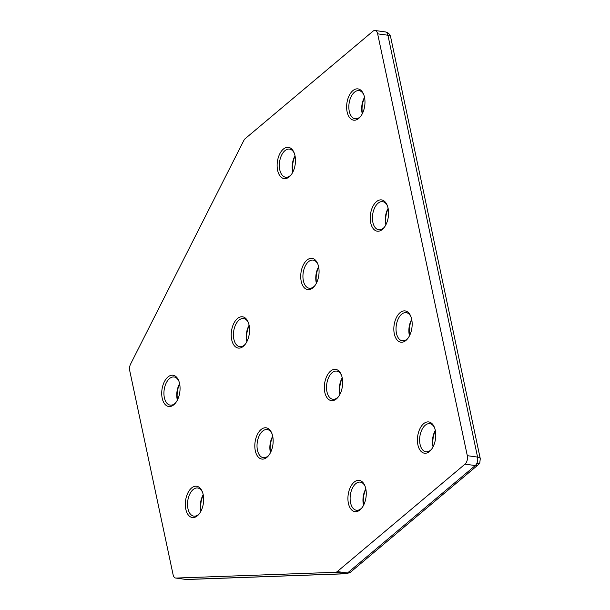 <?xml version="1.0" encoding="UTF-8"?>
<svg xmlns="http://www.w3.org/2000/svg" width="610" height="610" viewBox="0 0 610 610"><rect width="100%" height="100%" fill="white"/><g stroke="black" fill="none" stroke-linecap="round" stroke-linejoin="round"><path stroke-width="0.91" d="M476.784 463.524A6.313 2.585 -154.5 0 0 478.301 463.547A6.313 2.585 25.5 0 0 479.803 462.716L478.164 464.835A6.313 4.384 -130.1 0 1 475.281 465.552A6.313 3.599 -82.2 0 0 476.784 463.524A6.313 3.599 -82.2 0 0 477.577 457.081L467.306 455.678A6.313 3.599 97.8 0 1 465.011 464.149L337.254 571.578A6.313 3.599 97.8 0 1 335.569 572.294L176.076 578.059A6.313 3.599 97.8 0 1 175.718 578.044A6.313 3.599 97.8 0 1 173.095 574.712L129.724 370.651A6.313 3.599 97.8 0 1 130.586 364.071L243.794 140.521A6.313 3.599 97.8 0 1 245.228 138.63L372.985 31.201A6.313 3.599 97.8 0 1 375.02 30.5A6.313 3.599 97.8 0 1 377.643 33.832L467.306 455.678M479.803 462.716L480.276 458.689L390.613 36.844A6.313 2.76 168 0 0 387.914 35.235A6.313 3.599 -82.2 0 0 385.291 31.903L375.02 30.5M364.49 97.226A15.776 9.005 -82.2 0 0 363.545 94.138A15.776 9.005 -82.2 0 0 351.833 91.63A15.776 9.005 -82.2 0 0 347.113 111.843A15.776 9.005 -82.2 0 0 360.464 116.624A15.776 9.005 -82.2 0 0 364.49 97.226M363.789 94.779A14.205 8.105 -82.2 0 0 359.008 90.638A14.205 8.105 -82.2 0 0 350.986 96.952A14.205 8.105 -82.2 0 0 349.271 111.287A14.205 8.105 -82.2 0 0 355.165 118.782A14.205 8.105 -82.2 0 0 360.884 116.075M411.681 319.251A15.776 9.005 -82.2 0 0 410.736 316.163A15.776 9.005 -82.2 0 0 399.031 313.654A15.776 9.005 -82.2 0 0 394.312 333.861A15.776 9.005 -82.2 0 0 407.663 338.649A15.776 9.005 -82.2 0 0 411.681 319.251M410.987 316.803A14.205 8.105 -82.2 0 0 406.207 312.663A14.205 8.105 -82.2 0 0 398.178 318.977A14.205 8.105 -82.2 0 0 396.462 333.312A14.205 8.105 -82.2 0 0 402.356 340.807A14.205 8.105 -82.2 0 0 408.075 338.1M179.576 383.568A15.776 9.005 -82.2 0 0 178.623 380.48A15.776 9.005 -82.2 0 0 166.919 377.971A15.776 9.005 -82.2 0 0 162.199 398.178A15.776 9.005 -82.2 0 0 175.55 402.966A15.776 9.005 -82.2 0 0 179.576 383.568M178.875 381.12A14.205 8.105 -82.2 0 0 174.094 376.98A14.205 8.105 -82.2 0 0 166.072 383.293A14.205 8.105 -82.2 0 0 164.357 397.621A14.205 8.105 -82.2 0 0 170.251 405.124A14.205 8.105 -82.2 0 0 175.962 402.417M435.281 430.263A15.776 9.005 -82.2 0 0 434.328 427.175A15.776 9.005 -82.2 0 0 422.623 424.667A15.776 9.005 -82.2 0 0 417.903 444.873A15.776 9.005 -82.2 0 0 431.255 449.661A15.776 9.005 -82.2 0 0 435.281 430.263M434.579 427.816A14.205 8.105 -82.2 0 0 429.798 423.675A14.205 8.105 -82.2 0 0 421.777 429.989A14.205 8.105 -82.2 0 0 420.054 444.324A14.205 8.105 -82.2 0 0 425.955 451.819A14.205 8.105 -82.2 0 0 431.666 449.112M388.09 208.239A15.776 9.005 -82.2 0 0 387.137 205.151A15.776 9.005 -82.2 0 0 375.432 202.642A15.776 9.005 -82.2 0 0 370.712 222.856A15.776 9.005 -82.2 0 0 384.064 227.637A15.776 9.005 -82.2 0 0 388.09 208.239M387.388 205.791A14.205 8.105 -82.2 0 0 382.607 201.651A14.205 8.105 -82.2 0 0 374.586 207.964A14.205 8.105 -82.2 0 0 372.862 222.299A14.205 8.105 -82.2 0 0 378.757 229.795A14.205 8.105 -82.2 0 0 384.475 227.088M294.988 155.672A15.776 9.005 -82.2 0 0 294.035 152.584A15.776 9.005 -82.2 0 0 282.331 150.075A15.776 9.005 -82.2 0 0 277.611 170.281A15.776 9.005 -82.2 0 0 290.962 175.07A15.776 9.005 -82.2 0 0 294.988 155.672M294.287 153.224A14.205 8.105 -82.2 0 0 289.506 149.084A14.205 8.105 -82.2 0 0 281.485 155.398A14.205 8.105 -82.2 0 0 279.761 169.725A14.205 8.105 -82.2 0 0 285.663 177.228A14.205 8.105 -82.2 0 0 291.374 174.521M318.588 266.684A15.776 9.005 -82.2 0 0 317.635 263.596A15.776 9.005 -82.2 0 0 305.93 261.088A15.776 9.005 -82.2 0 0 301.21 281.294A15.776 9.005 -82.2 0 0 314.562 286.082A15.776 9.005 -82.2 0 0 318.588 266.684M317.886 264.237A14.205 8.105 -82.2 0 0 313.105 260.096A14.205 8.105 -82.2 0 0 305.076 266.41A14.205 8.105 -82.2 0 0 303.361 280.737A14.205 8.105 -82.2 0 0 309.255 288.233A14.205 8.105 -82.2 0 0 314.973 285.533M342.179 377.697A15.776 9.005 -82.2 0 0 341.234 374.609A15.776 9.005 -82.2 0 0 329.522 372.1A15.776 9.005 -82.2 0 0 324.802 392.306A15.776 9.005 -82.2 0 0 338.154 397.087A15.776 9.005 -82.2 0 0 342.179 377.697M341.478 375.249A14.205 8.105 -82.2 0 0 336.697 371.109A14.205 8.105 -82.2 0 0 328.676 377.415A14.205 8.105 -82.2 0 0 326.96 391.75A14.205 8.105 -82.2 0 0 332.854 399.245A14.205 8.105 -82.2 0 0 338.565 396.546M365.779 488.709A15.776 9.005 -82.2 0 0 364.826 485.621A15.776 9.005 -82.2 0 0 353.121 483.112A15.776 9.005 -82.2 0 0 348.401 503.319A15.776 9.005 -82.2 0 0 361.753 508.099A15.776 9.005 -82.2 0 0 365.779 488.709M365.077 486.254A14.205 8.105 -82.2 0 0 360.296 482.121A14.205 8.105 -82.2 0 0 352.267 488.427A14.205 8.105 -82.2 0 0 350.552 502.762A14.205 8.105 -82.2 0 0 356.446 510.257A14.205 8.105 -82.2 0 0 362.165 507.558M272.678 436.135A15.776 9.005 -82.2 0 0 271.724 433.047A15.776 9.005 -82.2 0 0 260.02 430.538A15.776 9.005 -82.2 0 0 255.3 450.752A15.776 9.005 -82.2 0 0 268.652 455.533A15.776 9.005 -82.2 0 0 272.678 436.135M271.976 433.687A14.205 8.105 -82.2 0 0 267.195 429.547A14.205 8.105 -82.2 0 0 259.174 435.86A14.205 8.105 -82.2 0 0 257.45 450.195A14.205 8.105 -82.2 0 0 263.352 457.691A14.205 8.105 -82.2 0 0 269.063 454.984M249.078 325.13A15.776 9.005 -82.2 0 0 248.133 322.042A15.776 9.005 -82.2 0 0 236.421 319.533A15.776 9.005 -82.2 0 0 231.701 339.739A15.776 9.005 -82.2 0 0 245.06 344.52A15.776 9.005 -82.2 0 0 249.078 325.13M248.384 322.675A14.205 8.105 -82.2 0 0 243.603 318.534A14.205 8.105 -82.2 0 0 235.574 324.848A14.205 8.105 -82.2 0 0 233.859 339.183A14.205 8.105 -82.2 0 0 239.753 346.678A14.205 8.105 -82.2 0 0 245.472 343.971M203.176 494.58A15.776 9.005 -82.2 0 0 202.223 491.492A15.776 9.005 -82.2 0 0 190.518 488.984A15.776 9.005 -82.2 0 0 185.798 509.19A15.776 9.005 -82.2 0 0 199.15 513.978A15.776 9.005 -82.2 0 0 203.176 494.58M202.474 492.133A14.205 8.105 -82.2 0 0 197.693 487.992A14.205 8.105 -82.2 0 0 189.664 494.306A14.205 8.105 -82.2 0 0 187.949 508.633A14.205 8.105 -82.2 0 0 193.843 516.136A14.205 8.105 -82.2 0 0 199.561 513.429M364.521 97.371A14.205 8.105 -82.2 0 0 362.104 113.041A14.205 8.105 -82.2 0 0 362.279 113.773M411.712 319.396A14.205 8.105 -82.2 0 0 409.302 335.065A14.205 8.105 -82.2 0 0 409.47 335.797M179.607 383.713A14.205 8.105 -82.2 0 0 177.19 399.382A14.205 8.105 -82.2 0 0 177.365 400.114M435.311 430.408A14.205 8.105 -82.2 0 0 432.894 446.078A14.205 8.105 -82.2 0 0 433.07 446.81M388.12 208.384A14.205 8.105 -82.2 0 0 385.703 224.053A14.205 8.105 -82.2 0 0 385.878 224.785M295.019 155.817A14.205 8.105 -82.2 0 0 292.602 171.486A14.205 8.105 -82.2 0 0 292.777 172.218M318.611 266.829A14.205 8.105 -82.2 0 0 316.201 282.499A14.205 8.105 -82.2 0 0 316.369 283.231M342.21 377.842A14.205 8.105 -82.2 0 0 339.793 393.503A14.205 8.105 -82.2 0 0 339.968 394.243M365.809 488.854A14.205 8.105 -82.2 0 0 363.392 504.516A14.205 8.105 -82.2 0 0 363.568 505.255M272.708 436.28A14.205 8.105 -82.2 0 0 270.291 451.949A14.205 8.105 -82.2 0 0 270.466 452.681M249.109 325.267A14.205 8.105 -82.2 0 0 246.699 340.937A14.205 8.105 -82.2 0 0 246.867 341.669M203.206 494.725A14.205 8.105 -82.2 0 0 200.789 510.395A14.205 8.105 -82.2 0 0 200.957 511.127M364.582 97.699A15.776 9.005 -82.2 0 0 362.424 113.475M411.78 319.724A15.776 9.005 -82.2 0 0 409.623 335.5M179.668 384.041A15.776 9.005 -82.2 0 0 177.51 399.817M435.372 430.736A15.776 9.005 -82.2 0 0 433.214 446.512M388.181 208.712A15.776 9.005 -82.2 0 0 386.023 224.488M295.08 156.145A15.776 9.005 -82.2 0 0 292.922 171.921M318.679 267.149A15.776 9.005 -82.2 0 0 316.521 282.933M342.271 378.162A15.776 9.005 -82.2 0 0 340.113 393.946M365.87 489.174A15.776 9.005 -82.2 0 0 363.712 504.958M272.769 436.608A15.776 9.005 -82.2 0 0 270.611 452.384M249.177 325.595A15.776 9.005 -82.2 0 0 247.019 341.371M203.267 495.053A15.776 9.005 -82.2 0 0 201.109 510.829M187.072 579.5L346.571 573.736A6.313 5.154 -92.1 0 1 345.839 573.705L186.347 579.462A6.313 5.154 -92.1 0 0 187.072 579.5L185.989 579.447A6.313 3.599 -82.2 0 0 186.347 579.462L176.076 578.059M335.569 572.294L345.839 573.705A6.313 3.599 -82.2 0 0 347.525 572.981A6.313 4.384 49.9 0 0 350.407 572.264L478.164 464.835M480.276 458.689A6.313 2.76 168 0 0 477.577 457.081L387.914 35.235L377.643 33.832M465.011 464.149L475.281 465.552L347.525 572.981L337.254 571.578M390.613 36.844C389.881 34.091 388.112 32.444 385.291 31.903M185.989 579.447L175.718 578.044M346.571 573.736L350.407 572.264"/></g></svg>
